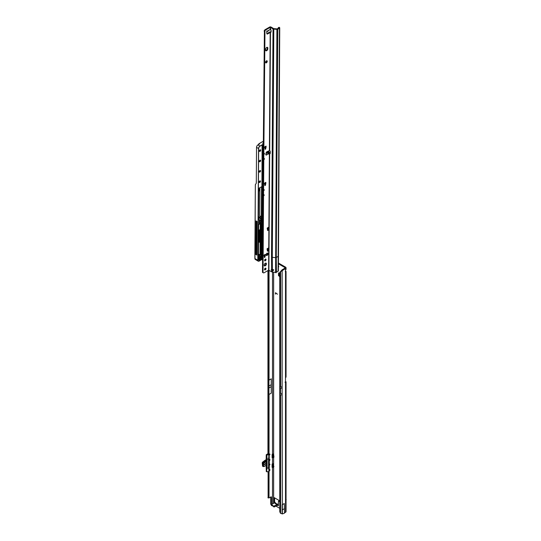 <?xml version="1.0" encoding="UTF-8"?>
<svg xmlns="http://www.w3.org/2000/svg" width="541" height="541" viewBox="0 0 541 541"><rect width="100%" height="100%" fill="white"/><g stroke="black" fill="none" stroke-linecap="round" stroke-linejoin="round"><path stroke-width="0.81" d="M275.592 272.576L276.018 272.82L275.592 272.576M278.304 267.126A1.096 0.629 -120 0 0 278.473 267.071A1.096 0.629 -120 0 0 278.703 266.571A1.096 0.629 -120 0 0 278.27 265.523M278.284 266.341A1.096 0.629 -120 0 0 278.696 266.659M285.526 269.107L285.526 270.534A1.197 0.69 120 0 0 285.33 271.278A1.197 0.69 120 0 0 285.526 271.785L286.047 271.413L286.047 376.867A1.772 1.021 180 0 1 285.966 377.178L285.526 377.916L285.526 270.324M276.113 504.023L276.018 503.556A1.014 0.818 -163.4 0 0 275.153 503.056L275.707 502.974A1.014 0.832 120 0 1 276.066 503.529L276.066 503.515M269.215 470.697A0.615 0.358 120 0 0 269.776 469.602A0.615 0.358 120 0 0 269.242 469.838M269.337 465.172A0.615 0.358 120 0 0 269.776 464.077A0.615 0.358 120 0 0 269.337 464.212M269.337 460.621A0.615 0.358 120 0 0 269.776 459.532A0.615 0.358 120 0 0 269.317 459.681M269.202 455.096A0.615 0.358 120 0 0 269.776 454.007A0.615 0.358 120 0 0 269.039 454.69L269.039 454.88M284.485 513.111L284.262 503.549L282.132 504.78L282.132 513.822L280.596 513.362A3.983 2.597 -127.5 0 1 279.771 511.549L279.771 272.637A3.983 2.597 -127.5 0 1 280.427 271.65L281.009 271.203A3.983 2.597 -127.5 0 0 280.853 271.339M279.663 276.654L278.48 275.511L279.17 275.112L279.17 273.049M279.17 275.112L278.588 275.727M279.663 275.667L279.278 275.328M278.405 505.747L277.56 505.24L278.405 505.747L278.405 501.521A0.595 0.345 60 0 1 278.534 501.243L279.224 500.851A0.595 0.345 60 0 1 279.521 500.878L279.663 500.966M274.591 497.855L274.598 501.974L273.902 502.089L274.591 501.541M285.506 381.331L285.526 381.344A1.772 1.021 0 0 1 286.047 382.068A1.772 1.021 0 0 1 285.966 382.379L285.033 382.203M278.236 262.906L285.526 267.112A1.772 1.021 0 0 1 286.047 267.836A1.772 1.021 0 0 1 285.526 268.559L282.808 270.243A3.983 2.299 120 0 0 282.132 270.953L281.442 270.554L280.596 271.535A3.983 2.597 -127.5 0 0 280.427 271.65M278.48 275.511L278.52 272.88L279.663 273.198M277.418 294.25L275.639 292.843L275.558 294.135L275.565 292.708L277.418 294.25M273.902 503.144L273.902 497.943A0.595 0.345 -120 0 1 274.328 497.7L273.902 497.943M279.663 500.783L274.328 497.7M278.534 501.243A0.595 0.345 60 0 1 278.831 501.277L279.663 501.757M278.243 263.704L284.837 267.511A0.798 0.46 0 0 1 284.837 268.16L282.118 269.844A3.983 2.299 120 0 0 281.442 270.554L280.596 271.535L282.132 270.953L282.132 388.323L279.65 387.85M273.205 456.489L273.638 457.355L273.962 457.192L273.638 454.082A0.798 0.46 180 0 0 272.508 454.082L272.15 457.578L273.611 457.341L273.624 454.312L272.914 454.717L272.914 457.74L273.611 456.942M273.638 503.299L273.638 463.833A0.798 0.46 180 0 0 272.508 463.833L272.103 464.144L272.15 467.323L272.806 467.519M275.863 506.058L279.663 508.256M286.047 382.068L286.047 511.57A1.772 1.021 180 0 1 285.526 512.293L284.485 512.895M285.526 512.293L285.526 382.46A0.595 0.345 -60 0 1 285.506 382.318L285.506 378.091A0.595 0.345 -60 0 1 285.526 377.916M271.447 504.577A1.197 0.69 -60 0 1 271.433 504.422L271.433 497.24A0.798 0.46 120 0 0 270.872 496.915L269.181 497.889A1.197 0.69 -60 0 1 269.039 497.963L267.998 497.835L268.106 497.341L267.944 497.747M269.039 471.718L269.012 497.957M271.244 393.172L271.244 378.822L271.244 393.172L269.039 394.45L268.911 395.829M271.244 378.822L269.039 380.1L268.924 377.544M271.514 505.321L274.328 506.944L277.56 505.24L277.425 504.361L278.25 504.841M275.957 503.935L275.917 503.908A1.014 0.818 16.6 0 0 275.051 503.407L274.605 502.738L275.437 503.218L274.605 502.738L271.393 504.685L273.766 506.153L277.364 504.395M275.051 503.407L277.709 504.53M267.998 497.835L268.958 497.93L268.674 471.806M268.911 378.991L268.918 397.493M268.985 497.93L268.985 471.745M271.393 504.807L270.994 504.57A1.197 0.69 -60 0 1 270.743 504.023L270.743 496.99M277.418 294.169L275.673 292.837M275.504 294L275.443 292.965M273.962 466.525A1.772 1.021 0 0 0 273.509 466.416M273.962 456.773A1.772 1.021 0 0 0 273.509 456.665M278.405 504.368L277.506 504.361L277.269 505.247M278.345 504.794L277.587 505.098M274.605 502.69L274.598 501.974M274.294 502.92L273.949 502.258M276.262 504.111L275.809 503.914M277.425 504.361L276.776 503.867L278 504.3M270.967 386.808L268.911 387.998M270.967 384.861L268.911 386.051M267.944 389.229L267.944 384.482M285.526 382.46L285.966 382.379L285.526 382.46M283.166 269.925L282.476 269.526M282.132 504.78L282.361 513.95L284.296 513.226M284.485 508.641L282.361 509.872M279.663 394.646L282.132 394.984L282.361 513.95M286.047 499.708L286.162 499.641A1.177 0.676 120 0 0 286.047 499.242M286.162 499.641L286.047 500.026M269.168 471.509L269.168 454.947L267.68 454.643L267.667 454.237A1.292 0.744 180 0 1 267.944 453.885M269.303 466.038L269.195 471.549L266.774 471.766L268.823 471.766M263.325 466.396L263.034 463.38L263.325 466.396M272.59 454.041L272.096 454.501L272.15 457.578M273.462 465.098L273.611 466.694L273.611 464.063L272.914 464.469L272.103 464.144L272.096 467.275L272.096 464.178M264.481 464.185L264.481 464.773L265.746 464.043L265.746 463.454L264.481 464.185L265.746 463.454L265.746 464.043L264.481 464.773L264.481 464.185M263.034 463.38L265.293 461.473L262.96 463.353L263.284 466.498M273.415 463.738L273.611 464.063L272.806 464.476L272.15 464.3M263.677 466.525L265.888 465.456A1.075 0.622 -60 0 1 266.186 465.355L267.017 466.038L267.017 461.128L266.03 461.473L266.997 460.891L266.666 455.001L269.053 454.751L267.572 454.548M269.053 454.751L269.303 460.749M268.823 471.786L266.686 471.779L266.997 466.22L266.03 465.429A0.913 0.527 120 0 0 265.888 465.463L263.643 466.585M268.823 455.022L266.307 454.792L266.307 460.499L267.105 460.918L267.105 468.08L268.552 468.08L268.552 459.093L267.105 459.093L267.105 460.918M273.462 456.401L273.462 455.346M273.462 466.146L273.611 466.694M272.914 467.492L272.914 464.469L272.914 467.492L272.096 467.275L273.59 467.133L272.914 467.492L273.638 467.045L273.205 466.234M272.191 454.42L272.806 454.731L272.123 454.541M266.774 471.786L266.26 471.468L266.3 465.706M269.168 454.947L268.661 459.066L267.105 459.093L266.774 454.886M263.224 462.968L263.677 463.36L265.888 461.879A1.075 0.622 -60 0 0 266.186 461.635L266.422 465.585L266.314 461.324M263.677 463.36L263.339 463.61L264.008 462.711L263.67 462.514M264.164 466.45L266.03 465.429M262.547 463.008L262.236 462.738L262.791 461.987L265.448 459.992L266.118 460.29A1.353 0.784 180 0 0 266.26 460.357M263.183 462.23L262.757 462.014L262.236 462.738L262.541 466.004M262.541 465.95L262.27 462.792L262.784 462.629M269.465 454.859L269.276 454.197M269.222 470.481L269.276 469.798M269.33 460.398L269.601 459.965M269.222 470.521L269.601 470.034M266.666 471.732L266.997 468.053L268.661 468.053L268.992 471.691L268.552 459.079L268.931 454.954M268.782 454.562L269.195 454.907L269.303 460.269M263.765 461.48L262.865 462L263.217 462.197L264.874 461.23L265.293 461.473M263.656 462.427L263.237 462.183L262.541 463.11L262.541 466.078L262.98 466.423M264.157 265.171A1.589 0.913 120.4 0 0 264.475 265.895A1.589 0.913 120.4 0 0 265.705 265.469A1.589 0.913 120.4 0 0 266.409 263.866A1.589 0.913 120.4 0 0 266.084 263.142A1.589 0.913 120.4 0 0 264.86 263.568A1.589 0.913 120.4 0 0 264.157 265.171M264.245 265.638A1.589 0.913 120.4 0 0 265.847 263.541A1.589 0.913 120.4 0 0 265.753 263.068M264.535 269.465A1.014 0.582 120.4 0 0 264.738 269.925A1.014 0.582 120.4 0 0 265.523 269.655A1.014 0.582 120.4 0 0 265.969 268.634A1.014 0.582 120.4 0 0 265.766 268.174A1.014 0.582 120.4 0 0 264.982 268.444A1.014 0.582 120.4 0 0 264.535 269.465M264.542 269.607A1.014 0.582 120.4 0 0 265.408 268.309A1.014 0.582 120.4 0 0 265.394 268.16M264.596 260.404A1.014 0.582 120.4 0 0 264.799 260.863A1.014 0.582 120.4 0 0 265.577 260.593A1.014 0.582 120.4 0 0 266.03 259.572A1.014 0.582 120.4 0 0 265.827 259.112A1.014 0.582 120.4 0 0 265.043 259.382A1.014 0.582 120.4 0 0 264.596 260.404M264.603 260.546A1.014 0.582 120.4 0 0 265.469 259.24A1.014 0.582 120.4 0 0 265.455 259.098M267.058 151.629L268.485 152.204L268.958 154.009L267.18 152.954L267.024 151.69L268.884 154.029M267.991 30.749L269.242 29.965M266.699 50.698A1.589 0.913 120.4 0 0 267.829 48.751L267.836 48.102A1.589 0.913 120.4 0 0 267.518 47.378A1.589 0.913 120.4 0 0 266.287 47.804A1.589 0.913 120.4 0 0 265.584 49.4L265.577 50.049A1.589 0.913 120.4 0 0 265.901 50.773A1.589 0.913 120.4 0 0 266.699 50.698M265.672 50.516A1.589 0.913 120.4 0 0 266.131 50.367A1.589 0.913 120.4 0 0 267.268 48.419L267.274 47.77A1.589 0.913 120.4 0 0 267.18 47.304M265.557 62.323A1.197 0.683 120.4 0 0 265.793 62.864A1.197 0.683 120.4 0 0 266.713 62.546A1.197 0.683 120.4 0 0 267.24 61.343A1.197 0.683 120.4 0 0 267.004 60.802A1.197 0.683 120.4 0 0 266.084 61.119A1.197 0.683 120.4 0 0 265.557 62.323M265.584 62.573A1.197 0.683 120.4 0 0 266.679 61.018A1.197 0.683 120.4 0 0 266.645 60.761M268.485 152.204L269.114 151.838L269.77 153.083L269.377 153.502L270.128 153.705L270.331 151.926A1.197 0.69 -120 0 0 269.682 150.54L266.929 151.737A1.197 0.683 120.4 0 0 266.03 153.164L266.28 155.105L265.942 153.671M266.754 31.466L267.146 31.561L266.74 31.905L266.821 33.515A1.197 0.683 120.4 0 0 267.058 34.002A1.197 0.683 120.4 0 0 267.707 33.914L270.466 32.257A1.197 0.69 -120 0 0 270.879 32.237A1.197 0.69 -120 0 0 271.122 31.696A1.197 0.69 -120 0 0 271.122 31.635L271.048 29.958L270.202 29.295L270.216 27.381L273.029 28.862A1.393 0.811 0.4 0 0 273.793 29.092L276.911 29.397A0.994 0.582 0.4 0 0 277.776 29.241L279.433 28.274A0.994 0.582 0.4 0 0 279.731 27.868A0.994 0.582 0.4 0 0 279.528 27.523L279.386 27.408A0.798 0.392 -113.5 0 0 279.061 27.327A0.798 0.392 -113.5 0 0 278.967 27.408M264.968 148.849L265.631 149.012L265.117 149.309L264.711 146.888L266.064 146.111A1.197 0.69 60 0 1 265.82 146.652L264.711 147.287M264.711 147.389L265.496 146.909L266.057 147.24L265.489 146.963L265.063 148.68M267.457 230.033L268.12 230.195L267.606 230.493L267.207 228.072L268.552 227.294A1.197 0.69 60 0 1 268.309 227.835L267.2 228.471M267.978 228.146L268.539 228.478L267.978 228.146L267.558 229.864M267.322 250.747L267.984 250.916L267.47 251.213L267.065 248.792L268.417 248.015A1.197 0.69 60 0 1 268.174 248.549L267.065 249.191M267.842 248.867L268.404 249.191L267.842 248.867L267.416 250.584M264.251 257.036L264.914 257.205L264.4 257.496L264.001 255.082L265.347 254.297A1.197 0.69 60 0 1 265.104 254.838L263.994 255.48M264.772 255.149L265.333 255.48L264.772 255.149L264.346 256.874M266.273 255.19A1.197 0.683 120.4 0 0 267.369 253.628L267.369 253.303A1.197 0.683 120.4 0 0 267.335 253.053M263.332 143.784L264.407 30.458A1.589 0.913 -59.6 0 1 265.205 29.62L269.655 27.05A0.994 0.582 -179.6 0 1 271.061 27.057L273.59 28.538A0.595 0.345 0.4 0 0 273.922 28.639L277.208 28.91L278.75 27.686A0.798 0.392 -113.5 0 0 278.426 27.605A0.798 0.392 -113.5 0 0 278.331 27.686L278.142 28.369M266.848 33.711A1.197 0.683 120.4 0 0 267.146 33.583L269.621 31.98L270.182 32.311L269.398 150.486M277.776 29.241L276.262 257.469A0.994 0.582 -179.6 0 1 275.403 257.624L272.285 257.327L272.387 269.168L273.59 270.189L272.502 270.987L271.663 270.588L271.704 271.825L268.606 270.175L264.164 272.745A1.589 0.913 -59.6 0 1 263.366 272.826L262.48 272.373L262.568 259.146M262.588 256.042L262.811 222.324M264.725 185.103L265.388 185.272L264.874 185.563L264.475 183.149L265.827 182.364A1.197 0.69 60 0 1 265.577 182.905L264.475 183.548M265.246 183.216L265.814 183.548L265.246 183.216L264.826 184.941M263.041 272.705L263.548 195.869L264.109 195.538L264.116 194.753L263.555 195.078L263.582 190.689L264.143 190.364L264.15 189.573L263.589 189.898L263.792 159.609L264.353 159.284L263.893 158.763M264.353 159.284L264.36 158.493L263.792 158.817L263.825 154.428L264.387 154.104L264.393 153.313L263.825 153.644L264.968 30.783A1.589 0.913 -59.6 0 1 265.766 29.944L270.216 27.381M266.057 147.24L266.064 146.111M266.05 147.294L265.631 149.012M265.82 183.494L265.827 182.364M265.814 183.548L265.388 185.272M268.546 228.424L268.552 227.294M268.539 228.478L268.12 230.195M268.41 249.144L268.417 248.015M268.404 249.191L267.984 250.916M265.34 255.426L265.347 254.297M265.333 255.48L264.914 257.205M267.93 253.634A1.197 0.683 120.4 0 0 267.694 253.093A1.197 0.683 120.4 0 0 266.774 253.411A1.197 0.683 120.4 0 0 266.246 254.608L266.24 254.933A1.197 0.683 120.4 0 0 266.483 255.474A1.197 0.683 120.4 0 0 267.403 255.156A1.197 0.683 120.4 0 0 267.93 253.959L267.369 253.303M279.731 27.868L278.399 270.818A0.994 0.582 -179.6 0 1 278.108 271.237L276.444 272.197A0.994 0.582 -179.6 0 1 275.585 272.36L272.468 272.055A1.393 0.811 -179.6 0 1 271.704 271.825M271.927 269.107A1.096 0.629 -120 0 0 271.9 269.337A1.096 0.629 -120 0 0 272.042 269.939L272.718 270.561L273.719 269.729M268.322 153.921L266.28 155.105L265.712 154.773L265.942 154.32M269.371 153.029L270.25 153.231M269.114 151.838L268.106 151.176A0.595 0.345 0.4 0 0 268.079 151.155M270.541 29.288L269.296 29.998M270.588 29.261L269.925 29.633M267.098 31.277L269.147 30.093M268.891 270.175L269.661 153.543L270.223 153.218M269.682 150.54L270.466 32.257L271.027 31.933A1.197 0.69 -120 0 0 271.088 31.953M271.663 270.588A1.096 0.629 60 0 1 271.332 269.661A1.096 0.629 60 0 1 271.562 269.168A1.096 0.629 60 0 1 271.629 269.134L272.387 269.168M273.793 29.092L272.285 257.327A1.393 0.811 -179.6 0 1 271.514 257.09L271.629 269.134M270.399 32.257L271.027 31.933M269.621 31.98L270.696 31.831M264.076 30.959L264.637 31.29M267.146 31.561L266.828 30.844M272.502 270.987L272.718 270.561M264.387 154.104L263.927 153.583M264.109 195.538L263.65 195.024M264.143 190.364L263.683 189.844M259.085 189.181L259.315 189.235A1.197 0.683 -59.6 0 1 259.552 189.803M256.339 253.878A0.697 0.399 -59.6 0 1 256.759 253.736A5.789 3.32 120.4 0 0 256.819 253.756M263.217 141.985L262.601 141.641L258.977 143.73L258.327 144.69M259.416 143.994L259.004 143.757M254.967 259.125L255.332 184.691L256.143 183.473A1.792 1.035 60 0 0 256.299 182.865L256.535 147.341A1.988 1.143 -59.6 0 1 257.956 144.907L259.416 144.062M262.642 222.419L262.419 255.94M262.317 222.608L262.115 253.296L261.134 252.782M261.208 241.942L261.479 223.135M258.409 255.886A7.182 4.118 120.4 0 0 259.078 255.798A2.069 1.183 120.4 0 0 260.113 255.129M259.694 220.721L259.301 220.944M258.395 257.915L262.331 255.812L262.554 222.466M254.865 257.354L255.332 184.691M256.049 220.904L255.825 254.493L256.813 255.068L257.036 221.485L256.049 220.904M260.701 254.716A0.595 0.345 -59.6 0 1 260.647 254.75L261.1 254.067L261.188 241.191L260.018 241.387L260.911 240.968L260.045 240.914L260.322 240.447A100.301 57.468 120.4 0 0 260.404 230.642M260.742 240.731L260.809 230.412M259.694 220.39L259.687 221.81L260.809 222.473L260.823 220.789L259.308 219.916M258.977 143.73L262.554 141.641L263.115 141.958M259.687 221.81L259.125 222.135M255.825 254.493L256.333 254.202L256.556 221.201M256.333 254.202L256.819 254.426M258.497 217.468A0.974 0.568 -179.6 0 1 258.909 217.617L260.613 218.611L261.323 218.199L260.025 217.529L261.303 218.057L261.31 216.785L260.099 216.211A2.069 1.204 -179.6 0 0 260.038 216.143L259.694 215.812L259.876 187.686M255.352 184.643L254.865 258.517L255.237 259.43L258.199 261.168A1.988 1.143 -59.6 0 1 257.793 260.262L258.537 148.511L256.535 147.341M258.503 216.758A2.069 1.204 -179.6 0 1 259.687 217.103A2.069 1.204 -179.6 0 1 260.086 217.441L260.099 216.211M261.31 216.785L261.54 186.699M259.937 241.272L260.005 231.237L261.262 229.864L261.303 223.548L263.149 221.837L263.67 144.082L260.011 146.178A1.914 1.096 120.4 0 0 258.645 148.511L257.908 260.262L254.838 258.483L255.237 259.43M258.415 254.311L260.552 254.77L260.37 241.955M260.113 242.097L260.032 254.453L258.415 254.358L259.971 254.5A0.676 0.385 -59.6 0 1 259.849 254.513L258.415 254.392M260.038 254.459L260.228 242.037M260.809 222.473L259.092 223.46L259.288 219.504L258.463 219.856L258.76 191.21A1.116 0.636 120.4 0 0 259.558 189.844A1.116 0.636 120.4 0 0 258.774 189.391L258.781 188.295L261.709 186.733L261.492 218.104L260.667 218.713L260.654 220.884M259.092 223.332L260.701 222.405L260.708 220.856M257.956 144.907L259.95 146.077L263.595 143.974L262.879 143.521M280.596 513.362L280.596 395.052M284.837 268.16L284.837 267.511M273.638 272.17L273.638 454.082M272.218 454.406L272.096 457.598L273.638 457.355L273.638 463.833M285.526 270.534L285.526 268.559M282.132 394.984L282.132 388.323M269.039 394.45L269.039 454.69M268.985 395.072L268.985 454.677M272.508 467.458L272.508 503.948M272.508 457.713L272.508 463.833M272.508 269.175L272.508 270.514M272.508 272.062L272.508 454.082M269.039 270.263L269.039 380.1M268.106 270.466L268.106 454.67M268.106 471.806L268.106 497.341L268.674 497.402M268.674 454.596L268.674 270.148M268.911 270.189L268.911 454.636M268.911 471.786L268.911 497.848M268.985 270.23L268.985 379.599M267.944 454.65L267.944 270.561L267.944 454.65M270.872 496.915L271.433 497.24M270.743 504.023L271.433 504.422M279.521 500.878L278.831 501.277M271.514 504.848L271.514 505.646M273.766 506.153L273.766 506.944M274.328 506.153L274.328 506.944M279.663 386.517L280.596 386.923L280.596 271.535M280.596 386.923L282.132 386.862M282.808 270.243L282.118 269.844M282.132 393.523L280.475 393.523L280.475 388.323M280.475 393.523L279.65 393.05M269.465 464.929L269.601 464.516M269.202 454.92L269.601 454.44M263.71 462.487L265.665 461.622A1.075 0.622 180 0 1 265.665 460.743L266.26 460.398M263.562 463.61L263.562 466.41M272.13 457.585L272.806 457.767L272.806 454.731L273.543 454.197L273.252 453.96M273.327 453.973L273.611 454.318M267.105 466.247L266.307 465.828A0.913 0.527 120 0 0 266.192 465.47M267.944 453.723L266.382 454.623L266.733 454.88M262.757 462.014L262.466 462.386M266.307 460.371L266.307 460.499A0.913 0.527 120 0 1 265.665 461.622M266.307 471.4L266.118 465.409M265.888 461.879L265.773 461.683A0.913 0.527 120 0 0 266.03 461.473M265.665 460.743A0.913 0.527 -120 0 0 266.118 460.79A0.913 0.527 -120 0 0 266.3 460.492M263.109 466.383L264.109 466.531M269.465 469.831L269.384 470.467L269.465 469.831M265.658 460.046L266.118 460.29M269.303 460.181L269.303 465.625M269.303 465.544L269.303 466.112M263.278 462.149L263.697 462.393M262.541 466.078L262.96 466.322M262.541 463.11L262.96 463.353M262.723 462.697L263.142 462.94M267.43 151.683L269.093 153.779M267.268 48.419L267.829 48.751M269.377 153.502L268.606 270.175M269.141 153.448L269.77 153.083M272.434 270.98L272.468 272.055M266.003 153.637L267.18 152.954M275.585 272.36L276.911 29.397M270.236 153.448L269.858 153.664M271.514 257.09L273.029 28.862M270.486 29.255L270.5 27.381M278.216 256.103A0.994 0.582 -179.6 0 1 277.925 256.508L276.262 257.469L276.444 272.197M278.108 271.237L279.433 28.274M278.75 27.686L279.386 27.408M267.146 33.583L267.707 33.914M265.205 29.62L265.766 29.944M264.407 30.458L264.968 30.783M264.177 30.851L264.738 31.182M267.369 253.628L267.93 253.959M267.274 47.77L267.836 48.102M272.569 270.737L272.204 270.946M264.779 257.394L264.272 257.097M267.849 251.105L267.335 250.808M267.984 230.385L267.477 230.087M265.252 185.462L264.745 185.164M265.496 149.201L264.982 148.903M258.666 259.754A0.913 0.527 -59.6 0 1 259.322 258.639A0.913 0.527 -59.6 0 1 259.964 259.011A0.913 0.527 -59.6 0 1 259.308 260.126A0.913 0.527 -59.6 0 1 258.666 259.754A0.839 0.48 120.4 0 0 258.835 260.072A0.839 0.48 120.4 0 0 259.254 260.032A0.839 0.48 120.4 0 0 259.849 259.011A0.839 0.48 120.4 0 0 259.68 258.632A0.839 0.48 120.4 0 0 259.301 258.652M259.18 182.06A0.913 0.527 -59.6 0 1 259.836 180.944A0.913 0.527 -59.6 0 1 260.478 181.316A0.913 0.527 -59.6 0 1 259.822 182.432A0.913 0.527 -59.6 0 1 259.18 182.06A0.839 0.48 120.4 0 0 259.349 182.378A0.839 0.48 120.4 0 0 259.991 182.155A0.839 0.48 120.4 0 0 260.363 181.316A0.839 0.48 120.4 0 0 260.194 180.937A0.839 0.48 120.4 0 0 259.815 180.958M259.254 171.707A0.913 0.527 -59.6 0 1 259.903 170.584A0.913 0.527 -59.6 0 1 260.546 170.956A0.913 0.527 -59.6 0 1 259.896 172.072A0.913 0.527 -59.6 0 1 259.254 171.707A0.839 0.48 120.4 0 0 259.416 172.018A0.839 0.48 120.4 0 0 260.065 171.795A0.839 0.48 120.4 0 0 260.431 170.956A0.839 0.48 120.4 0 0 260.262 170.577A0.839 0.48 120.4 0 0 259.883 170.598M259.322 161.346A0.913 0.527 -59.6 0 1 259.971 160.224A0.913 0.527 -59.6 0 1 260.613 160.596A0.913 0.527 -59.6 0 1 259.964 161.718A0.913 0.527 -59.6 0 1 259.322 161.346A0.839 0.48 120.4 0 0 259.491 161.658A0.839 0.48 120.4 0 0 260.133 161.434A0.839 0.48 120.4 0 0 260.498 160.596A0.839 0.48 120.4 0 0 260.336 160.217A0.839 0.48 120.4 0 0 259.95 160.237M259.389 150.986A0.913 0.527 -59.6 0 1 260.038 149.864A0.913 0.527 -59.6 0 1 260.681 150.236A0.913 0.527 -59.6 0 1 260.032 151.358A0.913 0.527 -59.6 0 1 259.389 150.986A0.839 0.48 120.4 0 0 259.558 151.297A0.839 0.48 120.4 0 0 260.201 151.074A0.839 0.48 120.4 0 0 260.573 150.236A0.839 0.48 120.4 0 0 260.404 149.857A0.839 0.48 120.4 0 0 260.018 149.877M260.735 257.915L262.135 257.11L262.459 258.273L260.6 259.734L260.302 259.355A1.555 0.893 120.4 0 0 260.404 258.557L260.688 257.956M260.302 259.355L260.41 258.49M260.289 259.491L262.067 258.76L262.115 257.151L262.466 257.306M258.409 255.433A0.778 0.446 -59.6 0 1 259.098 255.021L259.017 255.061A0.697 0.399 120.4 0 0 258.74 255.095M258.233 255.994L259.011 255.061L260.295 255.082A5.789 3.32 -59.6 0 1 259.031 255.068M260.025 217.529A1.988 1.156 0.4 0 0 259.626 217.198A1.988 1.156 0.4 0 0 258.503 216.867M262.683 143.439L263.332 143.061M258.97 143.71L258.219 144.758L258.97 143.717L262.561 141.634L263.339 142.073M265.252 183.189L264.468 183.642M264.779 255.061L263.994 255.514M267.849 248.772L267.065 249.225M267.984 228.052L267.2 228.505M262.115 253.296L261.972 254.047A2.15 1.231 -59.6 0 1 260.032 256.441A7.263 4.159 -59.6 0 1 258.422 256.407L258.409 256.306A7.182 4.118 120.4 0 0 259.991 256.333A2.069 1.183 120.4 0 0 261.864 254.033L262.202 222.676M261.972 254.047L261.127 253.601M260.032 256.441L259.078 255.798M260.458 255.014A0.676 0.385 -59.6 0 1 260.356 255.061A0.595 0.345 120.4 0 0 260.782 254.689M259.531 220.816L259.524 221.905L259.531 220.816M259.098 255.021A5.714 3.273 120.4 0 0 260.363 255.048L260.924 254.365M260.965 241.063L261.175 230.148M262.392 256.062L258.395 258.043M262.054 255.798L262.926 256.441L258.449 258.537L262.703 256.312M266.24 254.919L267.153 254.392M258.686 189.276L258.72 189.296A1.197 0.683 -59.6 0 1 259.315 189.235L258.713 191.244M260.458 230.615A100.335 57.488 -59.6 0 1 260.383 240.447L260.201 240.853M259.132 242.172L258.943 230.615L260.201 229.242L260.235 223.345M260.539 220.884L260.552 218.713L258.855 217.712A0.893 0.521 0.4 0 0 258.497 217.583M258.841 219.152L258.909 217.617M258.49 218.977L259.234 219.409L258.49 218.977M260.383 240.447L259.971 240.238M262.879 143.554L263.595 143.974M258.645 148.511L258.537 148.511A1.988 1.143 -59.6 0 1 259.95 146.077L260.011 146.178M258.517 219.822L259.315 219.477L258.49 218.949M260.512 216.42L260.038 216.143M262.852 258.956L259.193 261.066A1.988 1.143 -59.6 0 1 258.199 261.168L259.234 261.073L262.906 258.923L262.926 256.441M267.098 254.493L266.24 254.987M260.349 223.277L260.309 229.242L260.701 229.479L260.491 223.196L260.857 223.345L260.816 229.479L259.558 230.845L259.484 242.179L260.735 242.104L260.552 254.77L261.1 254M259.281 230.033L259.734 230.358L260.424 229.966L260.025 229.729L259.051 230.615L258.977 241.949L259.376 242.179L259.45 230.845L258.943 230.615M260.857 223.345L258.591 224.657L258.449 258.537M261.188 241.191L261.1 254.067M260.735 242.104L260.397 241.908M260.343 241.942L259.484 242.179M258.869 241.949L259.254 242.111M259.558 230.845L259.788 230.459M260.201 229.242L259.971 229.634M260.478 230.06L260.816 229.479M259.694 215.812L261.506 216.806M261.709 186.733L258.733 188.329M261.506 216.84L261.492 218.104M261.891 218.26L262.087 145.914L262.845 145.083L263.183 145.279L262.676 221.438L261.303 222.236L261.323 219.233L261.891 218.199M257.908 260.262A1.914 1.096 120.4 0 0 259.247 261.033M260.715 258.233L261.222 257.665M260.999 258.071L260.404 258.557M261.222 257.678L261.053 258.165L262.121 258.862M261.337 257.597L262.459 258.273M261.33 221.492L261.736 218.618M261.952 185.806L262.223 145.549M262.338 145.421L262.067 185.881M261.851 218.463L261.837 221.012L261.33 221.621M261.722 221.012L262.568 221.438L262.818 145.13L263.183 145.279M261.492 221.397L262.284 221.925L262.676 221.438M261.33 222.182L262.338 222.02M263.332 143.223L262.858 143.507M259.234 219.409L259.119 223.386M258.76 191.21L258.49 218.53M258.781 188.295L258.686 189.384M262.831 145.123L262.108 145.881L261.918 185.881M262.101 186.09L261.912 218.233L261.344 219.2L261.384 222.351M260.424 258.517L262.081 257.144M259.058 242.125L259.707 242.307M258.368 258.361L258.618 224.623L260.505 223.19M262.906 258.855L262.946 256.407L262.311 255.879M275.707 502.974L276.363 503.908M271.393 504.685L271.393 505.483M275.213 502.69L274.591 501.757M276.16 503.928L276.776 503.867M286.047 269.465L286.047 267.836M266.118 460.79L266.26 454.731L267.944 453.689M273.618 464.482L273.557 466.552M273.557 456.807L273.618 454.738M269.337 460.438L269.384 459.613M269.337 464.983L269.384 464.164M262.622 466.261L263.041 466.504M270.399 29.701L269.81 30.039M268.37 30.871L267.227 31.534M278.426 27.605L279.061 27.327M258.835 260.072L259.68 258.632M259.349 182.378L260.194 180.937M259.416 172.018L260.262 170.577M259.491 161.658L260.336 160.217M259.558 151.297L260.404 149.857M261.107 240.948L260.661 240.684M261.195 230.114L261.12 240.961M259.497 221.918L259.504 220.829M262.561 141.634L263.366 141.404M258.497 218.55L258.49 219.822M262.825 143.487L263.69 144.048L263.176 221.81L261.33 223.521L261.289 229.83L260.032 231.203L259.964 241.239"/></g></svg>
